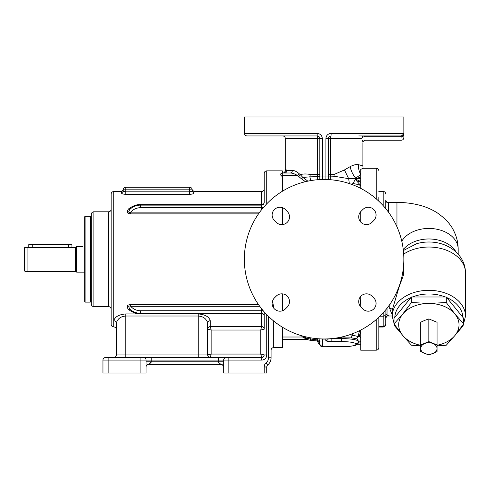 <?xml version="1.0" encoding="UTF-8"?>
<svg xmlns="http://www.w3.org/2000/svg" width="490" height="490" viewBox="0 0 490 490"><rect width="100%" height="100%" fill="white"/><g stroke="black" fill="none" stroke-linecap="round" stroke-linejoin="round"><path stroke-width="0.73" d="M319.792 179.591L319.792 138.523L319.792 176.584L319.792 174.471L310.231 174.471C306.385 173.748 303.071 173.809 300.284 174.654L299.182 173.705C296.56 171.506 294.282 170.41 292.358 170.422A2.585 2.119 -90 0 1 290.239 173.007L282.718 173.007A2.585 2.585 0 0 0 280.599 174.115L281.125 175.922L282.289 176.333L282.289 191.314M292.358 170.422L286.956 170.422L285.309 169.148L285.309 138.523L319.792 138.523C319.639 136.949 318.776 136.085 317.208 135.938L317.122 133.353M285.345 169.173L285.339 170.281C284.923 172.161 284.065 173.074 282.761 173.007L282.785 173.007A2.585 2.585 -90 0 0 285.364 170.287L285.401 170.293C285.309 171.929 284.451 172.835 282.822 173.007L284.476 173.007A2.585 2.475 -90 0 0 286.956 170.422L285.401 170.293L285.382 169.197L285.413 170.293A2.585 2.585 -90 0 1 282.846 173.007M284.2 173.007L290.239 173.007C292.285 172.995 294.711 173.84 297.516 175.536L282.718 175.536L282.718 173.007M299.182 173.705A2.585 1.397 -50 0 1 297.516 175.536L298.698 176.486A2.585 1.354 -52.1 0 0 300.284 174.654L302.845 177.429A2.585 1.427 -48.4 0 1 301.424 178.764L298.698 176.486M310.231 174.471A17.242 6.113 -82 0 1 309.876 176.853L302.845 177.429L307.867 181.147M322.322 179.493L322.322 138.523C322.053 135.424 320.27 133.703 316.975 133.347L244.351 133.347C244.504 134.922 245.368 135.779 246.942 135.938L317.208 135.938A2.585 2.585 0 0 1 317.349 135.938A2.585 2.585 0 0 0 317.208 135.938A2.585 0.429 90 0 1 317.636 138.523L317.618 176.657L309.876 176.853L310.733 180.602M305.423 181.692L301.424 178.764M317.514 338.706L317.655 339.962L310.538 339.019L309.754 337.671M317.318 340.348C317.618 341.254 317.728 341.12 317.655 339.962A2.585 2.468 170.9 0 1 319.958 341.53L319.792 342.865C319.78 341.94 319.045 341.297 317.587 340.948L310.599 340.372L307.493 339.662L303.396 336.238M310.801 339.644C310.593 340.795 310.507 340.587 310.538 339.019A17.242 16.195 0 0 1 303.855 336.765A2.585 1.507 -44.1 0 0 302.502 337.004L301.313 335.65M303.861 336.771A2.585 1.507 -44.1 0 0 302.508 337.01L282.718 337.01L282.718 327.4M307.463 339.65A2.585 2.585 -90 0 0 306.716 339.533L282.718 339.533L282.718 337.01A2.585 1.831 0 0 1 282.289 336.985M319.792 338.762L319.958 341.53M324.913 179.481L323.296 179.481M403.852 259.228A79.754 79.754 0 0 0 324.104 179.475A79.754 79.754 0 0 0 244.351 259.228A79.754 79.754 0 0 0 324.104 338.976A79.754 79.754 0 0 0 403.852 259.228M274.418 297.938A7.76 7.76 0 0 0 274.418 308.914A7.76 7.76 0 0 0 285.394 308.914L287.22 307.083A7.76 7.76 0 0 0 287.22 296.107A7.76 7.76 0 0 0 276.25 296.107L274.418 297.938M362.814 308.914A7.76 7.76 0 0 0 373.79 308.914A7.76 7.76 0 0 0 373.79 297.938L371.959 296.107A7.76 7.76 0 0 0 360.989 296.107A7.76 7.76 0 0 0 360.989 307.083L362.814 308.914M373.79 220.512A7.76 7.76 0 0 0 373.79 209.542A7.76 7.76 0 0 0 362.814 209.542L360.989 211.368A7.76 7.76 0 0 0 360.989 222.344A7.76 7.76 0 0 0 371.959 222.344L373.79 220.512M285.394 209.542A7.76 7.76 0 0 0 274.418 209.542A7.76 7.76 0 0 0 274.418 220.512L276.25 222.344A7.76 7.76 0 0 0 287.22 222.344A7.76 7.76 0 0 0 287.22 211.368L285.394 209.542M324.288 338.976L323.921 338.976M403.693 264.269L403.631 265.2M360.744 296.364L360.744 306.832M360.744 330.058L360.744 350.185L376.265 350.185L376.265 319.554M360.744 188.393L360.744 169.393L363.066 168.266A17.242 17.205 16.8 0 1 362.894 165.871L358.331 164.628C356.175 164.266 353.455 164.94 350.16 166.643L344.446 169.944L334.051 174.471L334.051 176.235L328.416 176.045L328.416 179.591M376.265 198.897L376.265 168.266L363.066 168.266M360.744 174.373A17.242 15.19 96.8 0 1 358.331 164.628M360.744 211.619L360.744 222.093M357.914 182.329L360.701 185.551A17.242 9.537 180 0 0 352.898 183.615L355.317 179.371L357.914 182.329L359.109 180.902L360.744 182.47M352.549 184.724L352.898 183.615L351.079 184.179M376.265 350.185C377.839 350.032 378.697 349.168 378.85 347.6L378.85 317.214M378.85 200.569L378.85 197.562M378.85 198.058L378.85 197.672M378.85 198.187L378.85 201.237M378.85 199.822L378.85 201.145M385.746 323.872L385.746 318.218L385.746 323.872A2.585 2.444 180 0 1 383.162 326.316L383.162 327.026C384.736 326.873 385.593 326.009 385.746 324.441M387.02 308.235L387.02 314.562A2.585 2.444 180 0 0 385.091 315.376L385.746 318.218C386.61 316.393 387.357 315.658 387.988 316.007L392.214 316.007M387.02 314.562C387.437 315.958 387.878 316.326 388.337 315.664M392.214 314.99L389.63 308.302L390.095 304.008M403.693 254.114A36.64 25.909 0 0 1 443.358 249.147A36.64 25.909 0 0 1 465.5 272.942L465.5 316.228A36.64 25.909 180 0 0 428.86 290.319A36.64 25.909 180 0 0 392.214 316.228L392.214 310.133L399.032 287.207L403.54 274.847L403.484 266.934M420.665 345.891L411.435 345.217L402.725 335.43L394.015 323.878L402.725 314.096L411.435 302.538L411.435 296.995L446.28 296.995L463.699 318.329L463.699 323.878L454.99 314.096A30.178 21.34 180 0 0 428.86 303.426L446.28 302.538L446.28 296.995M394.015 323.878L394.015 318.329L411.435 296.995M396.955 226.784L396.955 202.45C404.771 202.413 412.347 203.338 419.685 205.237C425.969 206.872 431.813 209.395 437.215 212.819C445.569 218.632 451.216 224.916 454.15 231.678C456.803 237.203 458.138 243.034 458.175 249.165L458.175 254.188M458.175 249.165A29.314 20.727 180 0 0 434.599 228.842A29.314 20.727 180 0 0 401.794 241.209M396.955 202.45L387.988 202.45L388.337 202.787L388.337 211.956M388.337 202.787A2.585 2.554 180 0 1 385.746 200.232L385.746 208.63M411.435 302.538L428.86 303.426A30.178 21.34 180 0 0 402.725 314.096A30.178 21.34 180 0 0 402.725 335.43A30.178 21.34 0 0 0 420.665 345.297M446.28 302.538L454.99 314.096A30.178 21.34 180 0 1 454.99 335.43L446.28 345.217L437.049 345.891M437.049 345.297A30.178 21.34 0 0 0 454.99 335.43L463.699 323.878M328.416 175.757L328.416 175.334M328.416 174.985L328.416 174.471L330.572 174.471L330.572 138.523L328.416 138.523L328.416 176.045L325.887 176.045L325.887 179.493M330.707 179.75L330.572 174.471L334.051 174.471M349.352 183.579L348.666 178.654L334.051 176.235M360.744 174.501L355.495 178.323L348.666 178.654L344.446 169.944M360.744 176.841L356.371 178.746A2.585 1.899 -136.2 0 1 355.495 178.323L355.317 179.371A2.585 1.556 161.9 0 0 356.114 179.291L359.109 180.902L360.744 180.902M356.371 178.746L356.114 179.291M356.61 178.648A2.585 1.844 -124.9 0 1 355.703 178.121A17.242 11.166 69.6 0 1 350.16 166.643M244.351 133.347L244.351 116.969L403.852 116.969L403.852 137.659C403.699 139.227 402.841 140.091 401.267 140.244L365.491 140.244C363.917 140.397 363.053 141.261 362.9 142.835L362.894 165.871M361.834 138.523C363.219 144.274 363.219 144.274 361.834 138.523A2.585 2.517 90 0 1 364.352 135.938L364.352 136.796C365.828 141.389 365.828 141.389 364.352 136.796A2.585 1.703 167.9 0 0 361.834 138.523L330.572 138.523A2.585 0.429 90 0 1 331.001 135.938C329.433 136.085 328.57 136.949 328.416 138.523L325.887 138.523L325.948 137.757M362.465 141.261L362.202 140.201M330.86 135.938A2.585 2.585 0 0 1 331.001 135.938L331.234 133.347C327.939 133.703 326.156 135.424 325.887 138.523L325.887 176.045L319.792 176.045M282.289 173.043L282.289 170.851L266.768 170.851C265.2 171.004 264.337 171.868 264.184 173.442L264.184 202.535A2.585 2.089 0 0 1 261.599 204.624L140.465 204.624C136.906 204.342 132.943 205.769 128.576 208.905C126.206 211.986 126.916 213.64 130.714 213.879L130.714 212.146C128.27 212.997 128.123 211.925 130.279 208.93L130.279 208.93A2.585 1.525 49 0 1 128.582 208.905M273.69 308.069L272.624 300.744M273.665 320.999L273.665 347.6L282.289 347.6L282.289 327.136M282.289 310.807L282.289 293.859M282.289 224.598L282.289 207.644M307.493 339.662L302.508 337.01M319.247 341.689L319.247 342.553A2.585 2.53 180 0 1 319.792 344.047L319.792 343.545A2.585 2.548 -0 0 0 322.377 346.093L322.322 338.958M321.483 338.933A2.585 2.548 -0 0 0 322.377 339.092L325.826 339.092L325.826 340.538A6.033 1.047 180 0 0 331.865 341.585L341.346 341.585A14.657 2.548 0 0 1 355.881 343.802C356.469 344.991 354.233 345.854 349.162 346.387L328.716 346.736A4.845 0.839 180 0 0 328.049 346.742L322.377 346.706C320.846 346.504 319.988 345.615 319.792 344.047L319.713 343.472M325.887 338.958L325.826 339.092A2.585 2.548 180 0 0 326.726 338.933M353.088 333.525L352.579 335.209L349.517 334.817M359.525 330.683L358.055 336.465A2.585 2.321 -74.8 0 0 356.928 338.774L351.459 337.861L337.065 337.916M341.303 337.102L341.346 338.59A17.242 2.995 0 0 1 358.447 341.199L358.6 342.075M360.744 331.283L359.268 336.269A2.585 2.285 -161 0 0 358.055 336.465L352.579 335.209A2.585 1.47 -79.9 0 0 351.459 337.861M360.744 338.149L359.268 336.269A2.585 2.107 -45.3 0 0 356.928 338.774L358.447 341.199A2.585 2.524 143 0 1 355.881 343.802M358.447 342.706L360.744 341.065M401.034 136.661L400.667 135.938L358.717 135.938M401.114 137.947L401.053 136.802A2.585 1.721 -3.8 0 0 403.631 135.075L403.227 133.347L331.234 133.347M400.667 135.938A2.585 2.566 -90 0 0 403.227 133.347M403.693 135.938L403.644 135.246M329.513 133.623L329.837 133.525M330.242 133.439L330.548 133.39M282.289 339.503A2.585 2.585 0 0 0 282.718 339.533A2.585 2.585 0 0 1 282.289 339.503A2.585 2.585 0 0 0 282.718 339.533M319.247 342.553L319.75 343.655M319.792 344.066L319.792 344.054C319.615 343.521 320.043 346.755 322.224 346.749L322.377 346.093M264.184 311.854L264.184 329.151A2.585 2.573 180 0 1 264.184 329.151A2.585 2.573 180 0 0 261.599 326.579L260.735 330.021L264.165 329.164A2.585 2.573 180 0 0 261.599 326.579L261.593 326.585A2.585 2.56 -135 0 1 264.165 329.164L264.184 329.225M128.582 309.545A2.585 1.525 131 0 1 130.279 309.521C128.123 306.532 128.27 305.46 130.714 306.305A12.93 12.93 0 0 0 140.465 310.74L261.599 310.74L261.599 313.324L140.465 313.324L261.599 313.324A2.585 2.585 0 0 1 264.184 315.915A2.585 2.089 0 0 0 261.599 313.827L140.324 313.827M207.729 329.164L211.159 330.021L210.302 326.585A2.585 2.573 180 0 0 207.711 329.151L207.729 329.164A2.585 2.56 135 0 1 210.302 326.585L210.296 320.736C209.114 316.785 205.096 314.513 198.23 313.925L125.808 313.925C118.941 314.513 114.917 316.785 113.735 320.736A2.585 2.352 180 0 1 116.32 323.088L116.32 354.925L207.711 354.925L207.711 329.531M130.279 309.521L130.744 309.907L130.279 309.521A15.521 15.521 0 0 0 140.465 313.324L140.465 313.827C136.906 314.115 132.943 312.681 128.576 309.545C126.206 306.471 126.922 304.811 130.714 304.572L258.5 304.572M193.85 193.072L193.918 193.072C193.581 193.82 192.141 194.23 189.606 194.297L189.606 189.82L123.217 189.82A2.585 2.585 0 0 1 125.808 187.235L189.606 187.235L125.808 187.235L125.808 191.817L189.606 191.817L192.19 191.388L193.918 193.072L193.918 191.547L261.599 191.547L261.599 205.126L140.465 205.126L140.452 204.624M189.606 194.297L125.808 194.297C123.266 194.23 121.832 193.82 121.496 193.072L121.496 191.547L123.217 189.82L123.217 191.388L121.496 193.072M261.599 209.696L261.599 205.126A2.585 2.585 0 0 0 264.184 202.535A2.585 2.585 0 0 1 261.599 205.126L140.465 205.126A15.521 15.521 0 0 0 130.279 208.93A2.585 1.525 49 0 0 130.279 208.93A15.521 15.521 0 0 1 140.465 205.126L140.465 207.711A12.93 12.93 0 0 0 130.714 212.146L259.737 212.146M259.737 306.305L130.714 306.305L130.714 304.572M140.109 313.324L139.754 313.312M139.399 313.288L137.592 313.061M138.315 313.177L137.512 313.043M136.735 312.871L133.935 311.891M133.942 311.891L133.047 311.438M132.588 311.181L132.129 310.899M131.669 310.593L131.204 310.262L131.669 310.599M140.109 205.126L139.754 205.139M139.399 205.163L137.586 205.396M137.58 205.396L137.2 205.469M136.82 205.561L136.153 205.733M136.03 205.769L133.935 206.566M133.494 206.774L133.047 207.013M132.184 207.521L131.259 208.152M131.504 207.968L130.279 208.93A15.521 15.521 0 0 1 140.465 205.126M132.6 207.264L132.141 207.546M131.675 207.852L131.21 208.183M129.176 308.253L129.434 308.633M136.502 312.816L135.73 312.589M135.632 312.559L134.376 312.087M132.594 311.187L132.135 310.905M146.069 361.938L146.069 360.101L218.491 360.101L218.491 357.516L261.599 357.516A2.585 2.585 0 0 0 264.184 354.925L260.735 354.062L260.735 330.021L211.159 330.021L211.159 354.062L210.296 357.51L236.204 357.51M102.955 360.101L146.069 360.101L146.069 373.031L102.955 373.031L102.955 360.101A2.585 2.585 0 0 1 105.546 357.516L218.491 357.516M140.893 373.031L140.893 357.516L151.239 357.516L151.239 361.822L146.069 361.822M146.069 360.101A2.585 2.585 0 0 0 143.478 357.516A2.585 2.585 0 0 1 146.069 360.101A2.585 2.585 0 0 0 143.478 357.516A2.585 2.585 0 0 1 146.069 360.101M264.184 373.031L264.184 366.998L266.768 366.998L266.768 373.031L223.661 373.031L223.661 360.101A2.585 2.585 0 0 1 226.245 357.516A2.585 2.585 0 0 0 223.661 360.101L223.661 362.006M264.184 354.925L266.768 354.925A5.176 5.176 0 0 1 261.599 360.101A5.176 5.176 0 0 0 266.768 354.925L266.768 314.66M264.116 355.501L262.842 357.192L264.116 355.501M261.599 313.324L261.599 326.579L210.302 326.585A2.585 2.573 180 0 0 207.711 329.151L207.711 354.925A2.585 2.585 0 0 0 210.296 357.516C208.728 357.357 207.864 356.5 207.711 354.925L211.159 354.062L260.735 354.062L261.74 357.51L261.599 360.101L228.836 360.101L228.836 357.516M113.735 357.516A2.585 2.585 0 0 0 116.32 354.925M206.749 320.38L207.699 322.824M113.735 326.904L113.735 191.547A2.585 2.585 0 0 0 111.15 194.132L111.15 324.319A2.585 2.585 0 0 0 113.735 326.904C115.303 327.057 116.167 327.92 116.32 329.494M108.56 211.809L108.56 306.648A2.585 2.585 0 0 1 111.15 309.233L111.15 209.218A2.585 2.585 0 0 1 108.56 211.809L93.902 211.809A2.585 2.585 0 0 0 91.318 214.393L91.318 304.057A2.585 2.585 0 0 0 93.902 306.648L93.902 211.809M108.56 306.648L93.902 306.648M90.717 301.687L90.717 216.764L90.283 216.335L90.283 302.122L90.717 301.687M85.113 216.335L84.678 216.764L84.678 301.687L85.113 302.122L85.113 216.335L90.283 216.335M82.694 246.476C85.474 246.28 85.474 246.28 82.694 246.476C85.474 246.28 85.474 246.28 82.694 246.476L76.66 246.476L76.232 246.911L76.66 246.476L76.66 272.158L84.678 272.158M24.5 247.787L24.5 270.866L24.923 271.289L24.923 247.358L24.5 247.787L24.923 247.358L28.812 247.352L28.812 244.571L71.92 244.571L71.92 247.352L75.589 247.352L76.232 246.911L76.232 271.73L76.66 272.158M76.232 271.73L75.589 271.295L27.085 271.295L27.085 247.352L32.162 247.658M32.071 247.658L31.495 247.634M32.26 244.571L32.26 247.658L75.589 247.352L75.589 271.295M125.808 313.925L125.808 316.013C120.736 316.399 117.576 318.757 116.32 323.088M210.296 320.736A2.585 2.352 -0 0 0 207.711 323.088C206.455 318.757 203.295 316.399 198.23 316.013L125.808 316.013L125.808 357.516M207.711 323.088L207.717 355.072M207.778 355.501L209.481 357.382L207.778 355.501M149.585 363.758L148.654 364.413L221.076 364.413C221.645 364.952 218.013 362.239 218.491 361.822C218.013 362.239 221.645 364.952 221.076 364.413A2.585 2.585 0 0 1 223.661 366.998L223.661 366.979M266.768 366.998A2.585 2.585 0 0 1 267.693 365.013A9.482 9.482 0 0 0 271.08 357.749L271.08 350.185C271.233 348.617 272.097 347.753 273.665 347.6M146.069 366.998L146.069 366.998A2.585 2.585 0 0 1 148.654 364.413C148.084 364.952 151.716 362.239 151.239 361.822L149.762 363.623M150.001 361.822L223.661 361.822M219.208 361.822L221.927 361.822M262.334 357.406L264.049 355.74L262.334 357.406M125.808 194.297L125.808 191.817L123.217 191.388M189.606 187.235A2.585 2.585 0 0 1 192.19 189.82L189.606 189.82L189.606 187.235M192.19 191.388L192.19 189.82L193.918 191.547M359.758 305.484L360.744 298.998M356.291 177.79A2.585 1.764 -110.4 0 0 357.277 178.476L360.744 178.476M420.665 344.954L420.665 322.267L424.763 320.356L428.86 318.923L428.86 341.61L437.049 344.954L437.049 351.642L428.86 354.987L420.665 351.642L420.665 344.954L428.86 341.61M428.86 318.923L437.049 322.267L437.049 344.954M420.665 348.537A8.189 5.794 0 0 1 424.763 343.521A8.189 5.794 0 0 1 432.952 343.521A8.189 5.794 0 0 1 437.049 348.537A8.189 5.794 0 0 1 432.952 353.553A8.189 5.794 0 0 1 424.763 353.553A8.189 5.794 0 0 1 420.665 348.537M317.551 179.744L317.618 176.657L319.792 176.584M282.718 224.555L282.718 207.797M282.718 191.051L282.718 175.536A2.585 1.831 0 0 0 281.125 175.922M378.85 326.316L383.162 326.316L383.162 316.191L379.915 316.191M383.162 312.822L383.162 316.191A2.585 2.444 180 0 0 385.091 315.376L385.091 310.617M392.214 310.133A2.585 1.831 -0 0 0 389.63 308.302M462.891 317.189A34.055 24.084 180 0 0 446.892 297.626M445.079 296.885A34.055 24.084 180 0 0 412.635 296.885M410.828 297.626A34.055 24.084 180 0 0 394.824 317.189M416.182 243.842A32.064 22.669 0 0 1 416.616 243.714A32.064 22.669 0 0 1 441.098 243.714C446.525 245.288 451.29 247.86 455.406 251.437L459.632 255.964C463.46 260.992 465.42 266.652 465.5 272.942M403.27 249.588A29.314 20.727 0 0 1 430.814 239.022A29.314 20.727 0 0 1 456.123 252.087M385.746 207.736A2.585 0.845 180 0 1 385.373 208.177M378.85 191.425L383.162 191.425L383.162 205.635M319.792 138.523L322.322 138.523M266.768 203.791L266.768 170.851M282.718 310.654L282.718 293.902M357.467 344.133L360.744 344.133M401.053 136.796L364.352 136.796M317.189 340.93L319.045 344.151L319.045 341.505M328.257 338.866A2.585 2.548 180 0 1 325.826 340.538M331.865 338.596L331.865 341.585M331.932 338.59L341.346 338.59L341.346 341.585M358.594 342.112C359.237 342.755 355.991 345.615 354.509 345.542L349.431 346.412A2.585 1.317 -96 0 1 349.162 346.387M349.431 346.412L323.241 346.761M258.5 213.879L130.714 213.879M140.465 207.711L263.222 207.711M261.599 308.755L261.599 310.74L263.222 310.74M140.465 310.74L140.465 313.324M108.131 373.031L108.131 357.516M218.491 361.822L218.491 360.101L228.836 360.101L228.836 373.031M210.296 357.516A2.585 2.585 0 0 1 207.711 354.925M198.23 357.516L198.23 313.925M91.318 228.273L91.318 290.178M68.471 244.571L68.471 247.658M264.184 366.998A5.176 5.176 0 0 1 266.033 363.035A6.897 6.897 0 0 0 268.496 357.749L268.496 316.387M266.033 363.035L267.693 365.013M268.496 357.749L271.08 357.749M146.087 366.673L146.087 367.31C145.916 365.871 146.773 364.903 148.654 364.413A2.585 2.585 0 0 0 146.075 366.783M223.642 366.692L223.642 367.31C223.814 365.871 222.956 364.903 221.076 364.413A2.585 2.585 0 0 1 223.654 366.783M285.309 169.148L285.339 170.281M376.265 168.266C377.839 168.419 378.697 169.283 378.85 170.851M378.85 327.026L383.162 327.026M392.214 316.228L394.707 325.942L401.727 334.198M455.988 334.198L463.007 325.942L465.5 316.228M416.616 243.714L403.38 250.531M385.746 200.232C386.61 202.058 387.357 202.793 387.988 202.45M383.162 191.425C384.736 191.578 385.593 192.441 385.746 194.009M285.309 138.523C285.156 136.949 284.292 136.091 282.718 135.938M360.744 344.262L357.308 344.262M328.416 173.901L328.416 173.436M328.416 170.054L328.416 169.699M319.045 344.151L320.031 345.119M322.224 346.749L323.241 346.798M113.735 191.547L121.496 191.547M261.599 191.547C263.167 191.394 264.03 190.53 264.184 188.956M91.06 290.178L90.717 290.521M85.113 302.122L90.283 302.122M27.085 271.289L24.923 271.289M91.06 228.273L90.717 227.93M146.069 362.447L146.069 363.849M222.007 364.585L223.428 365.92M148.654 364.413L147.619 364.627L146.302 365.92M363.084 168.266L362.9 165.804"/></g></svg>

